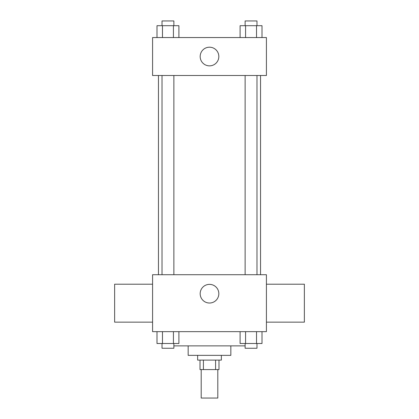 <?xml version="1.0" encoding="UTF-8"?>
<svg xmlns="http://www.w3.org/2000/svg" width="419" height="419" viewBox="0 0 419 419"><rect width="100%" height="100%" fill="white"/><g stroke="black" fill="none" stroke-linecap="round" stroke-linejoin="round"><path stroke-width="0.63" d="M201.199 369.589L201.199 398.05L217.801 398.05L217.801 369.589M215.586 360.104L215.586 369.589L200.015 369.589L200.015 360.104M215.586 369.589L218.985 369.589L218.985 360.104M221.358 355.359L221.358 360.104L197.642 360.104L197.642 355.359M203.414 360.104L203.414 369.589M230.843 345.874L230.843 355.359L188.157 355.359L188.157 345.874M245.125 345.874L173.875 345.874M266.421 331.644L152.579 331.644L152.579 274.723L266.421 274.723L266.421 331.644M218.828 293.693A9.328 9.328 0 0 1 204.839 301.774A9.328 9.328 0 0 1 204.839 285.617A9.328 9.328 0 0 1 218.828 293.693M266.421 322.153L304.367 322.153L304.367 284.208L266.421 284.208M152.579 284.208L114.633 284.208L114.633 322.153L152.579 322.153M260.539 75.499L260.539 274.723M245.125 274.723L245.125 75.499M173.875 75.499L173.875 274.723M266.421 75.499L152.579 75.499L152.579 37.553L266.421 37.553L266.421 75.499M218.828 56.523A9.328 9.328 0 0 1 204.839 64.605A9.328 9.328 0 0 1 204.839 48.447A9.328 9.328 0 0 1 218.828 56.523M262.006 37.553L262.006 25.695L240.097 25.695L240.097 37.553M256.528 25.695L256.528 37.553M245.576 25.695L245.576 37.553M245.125 25.695L245.125 20.95L256.983 20.95L256.983 25.695M178.903 37.553L178.903 25.695L156.994 25.695L156.994 37.553M173.424 25.695L173.424 37.553M162.472 25.695L162.472 37.553M162.017 25.695L162.017 20.95L173.875 20.95L173.875 25.695M262.006 331.644L262.006 343.501L240.097 343.501L240.097 331.644M256.528 331.644L256.528 343.501M245.576 331.644L245.576 343.501M256.983 343.501L256.983 348.247L245.125 348.247L245.125 343.501M178.903 331.644L178.903 343.501L156.994 343.501L156.994 331.644M173.424 331.644L173.424 343.501M162.472 331.644L162.472 343.501M173.875 343.501L173.875 348.247L162.017 348.247L162.017 343.501M158.461 75.499L158.461 274.723M256.983 274.723L256.983 75.499M162.017 75.499L162.017 274.723"/></g></svg>
